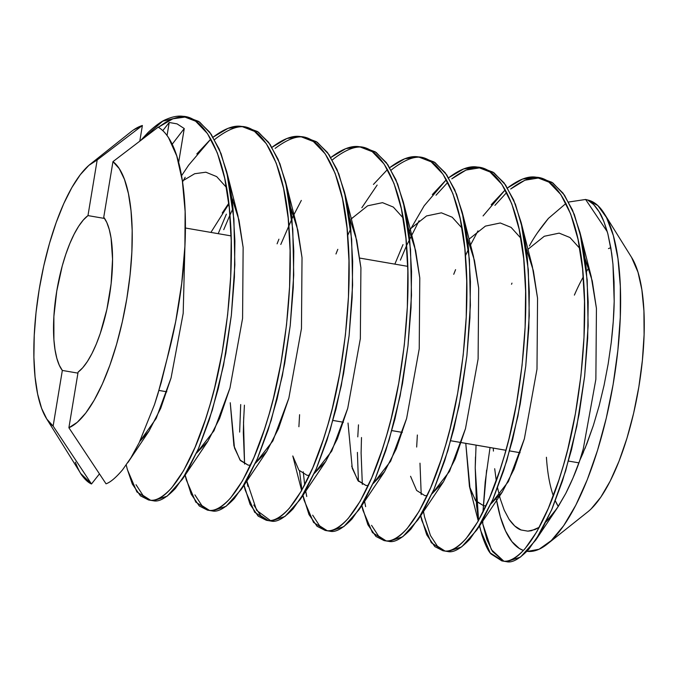 <?xml version="1.0" encoding="UTF-8"?>
<svg xmlns="http://www.w3.org/2000/svg" width="678" height="678" viewBox="0 0 678 678"><rect width="100%" height="100%" fill="white"/><g stroke="black" fill="none" stroke-linecap="round" stroke-linejoin="round"><path stroke-width="1.02" d="M87.971 215.596L104.607 218.469L87.971 215.596L83.326 219.994L78.665 226.24L74.122 234.173L69.8 243.597L65.808 254.275L62.24 265.946L56.757 291.074L53.876 316.473L53.901 339.627L55.011 349.628L56.816 358.23L59.283 365.23L62.334 370.442A82.284 26.383 99.8 0 1 56.757 291.074A82.284 26.383 99.8 0 1 87.971 215.596L97.183 159.966L87.971 215.596M75.334 462.193C78.173 469.278 80.589 473.964 82.589 476.253C85.623 480.177 88.598 482.753 91.496 483.982L53.13 426.081A137.134 43.968 99.8 0 1 46.443 418.487L80.733 473.524L91.496 483.982L99.446 473.888L91.496 483.982L53.13 426.081L62.334 370.442L77.936 373.129L62.334 370.442L53.13 426.081L46.824 419.089L41.612 408.334L37.654 394.13L35.053 376.9L33.9 357.179L34.231 335.551L36.019 312.668L39.231 289.218L43.765 265.903L49.477 243.436L56.198 222.486L63.732 203.68L71.843 187.594L80.292 174.704L88.826 165.398L97.183 159.966L142.388 125.489L133.524 129.922M578.919 462.854L568.52 461.074M520.102 452.709L509.644 450.904L520.102 452.709M505.941 450.268L450.76 440.751L505.941 450.268M402.342 432.394L391.876 430.598L402.342 432.394M343.458 422.241L333 420.436L343.458 422.241M166.813 391.782L158.974 390.426L166.813 391.782M587.614 199.985A178.272 57.155 99.8 0 1 604.234 213.511A178.272 57.155 99.8 0 1 612.98 385.248A178.272 57.155 99.8 0 1 547.214 544.137A178.272 57.155 99.8 0 1 527.543 551.384L526.95 551.307A178.272 57.155 99.8 0 0 527.543 551.384L539.086 549.239L551.299 540.552L563.698 525.662L575.842 505.118L587.267 479.702L597.53 450.361L606.259 418.199L613.124 384.443L617.861 350.34L620.294 317.194L620.336 286.243L617.972 258.649L613.31 235.452L606.513 217.536L597.835 205.561L587.614 199.985L585.623 199.468L587.614 199.985C591.53 201.832 595.403 205.815 599.225 211.934L593.725 204.629L587.614 199.985M607.293 231.757L585.623 199.468L568.656 202.027L585.623 199.468L607.293 231.757M547.214 544.137L587.792 511.848A137.134 43.968 -80.2 0 0 638.388 389.63A137.134 43.968 -80.2 0 0 631.659 257.521L604.234 213.511M506.983 188.348C518.568 179.475 528.315 175.763 536.239 177.238L539.137 177.738L536.239 177.238L548.892 182.119L560.791 194.527L570.639 213.884L578.003 239.215L582.58 268.793L584.495 301.329L583.995 337.5L580.936 375.637L575.427 413.521L567.85 448.946L563.477 465.167L558.782 480.321L548.332 508.297L536.874 531.637L525.035 548.697C516.331 558.07 508.975 562.189 502.974 561.053L506.678 561.698C512.221 563.062 519.577 558.943 528.738 549.333L540.569 532.281L552.036 508.941L562.477 480.956L571.554 449.59L579.122 414.165L584.631 376.282L587.69 338.136L588.19 301.964L586.284 269.429C585.639 261.708 584.114 251.852 581.707 239.859L574.342 214.519L564.486 195.171L552.909 182.984L541.391 178.077L537.696 177.441M126.218 464.972L127.43 469.735L136.905 491.957L149.685 500.127L148.584 499.983L153.381 500.762L149.685 500.127C167.203 503.695 192.374 464.964 208.654 409.376C225.672 355.772 234.868 274.217 230.189 218.308C226.876 160.652 206.705 117.108 182.941 116.302L162.754 121.15L140.626 140.507L148.338 132.21C155.745 125.379 161.779 121.065 166.449 119.286C172.653 116.624 178.153 115.633 182.941 116.302L185.84 116.802L182.941 116.302L195.603 121.193L207.493 133.6L217.341 152.957L224.715 178.289L229.291 207.866L231.198 240.393L230.698 276.573L227.639 314.711L222.13 352.594L214.562 388.019L210.18 404.232L205.485 419.394L195.035 447.37L183.577 470.71L171.746 487.77C163.034 497.144 155.677 501.262 149.685 500.127L153.381 500.762C158.932 502.135 166.288 498.016 175.441 488.406L187.281 471.346L198.739 448.014L209.188 420.029L218.257 388.664L225.833 353.238L231.342 315.355L234.402 277.209L234.902 241.037L232.995 208.502C232.342 200.781 230.817 190.925 228.41 178.933L221.045 153.592L211.197 134.244L199.62 122.057L188.103 117.15L184.399 116.514M212.57 137.583C224.155 128.701 233.902 124.989 241.826 126.464L244.724 126.964L241.826 126.464L254.487 131.354L266.378 143.761L276.226 163.11L283.59 188.442L288.175 218.019L290.082 250.555L289.582 286.726L286.523 324.872L281.014 362.747L273.437 398.172L269.064 414.394L264.369 429.547L253.919 457.523L242.461 480.863L230.622 497.923C221.918 507.297 214.562 511.415 208.561 510.28L212.265 510.924C217.816 512.288 225.164 508.169 234.325 498.559L246.165 481.507L257.623 458.167L268.073 430.183L277.141 398.817L284.709 363.391L290.226 325.508L293.286 287.362L293.786 251.191L291.871 218.655C291.226 210.934 289.701 201.078 287.294 189.086L279.929 163.754L270.081 144.397L258.504 132.21L246.978 127.311L243.283 126.667M271.454 147.736C283.031 138.854 292.786 135.151 300.71 136.617L303.608 137.117L300.71 136.617L313.363 141.507L325.262 153.914L335.11 173.263L342.475 198.603L347.051 228.172L348.967 260.708L348.467 296.879L345.407 335.025L339.898 372.908L332.322 408.334L327.949 424.547L323.253 439.7L312.804 467.684L301.346 491.025L289.506 508.076C280.802 517.45 273.446 521.577 267.446 520.433L271.149 521.077C276.692 522.441 284.048 518.323 293.21 508.712L305.041 491.66L316.507 468.32L326.949 440.336L336.025 408.97L343.593 373.544L349.102 335.661L352.162 297.515L352.662 261.344L350.755 228.808C350.111 221.096 348.585 211.231 346.178 199.239L338.814 173.907L328.957 154.55L317.38 142.363L305.863 137.464L302.159 136.82M330.33 157.889C341.915 149.007 351.67 145.304 359.586 146.77L362.493 147.27L359.586 146.77L372.247 151.66L384.138 164.068L393.994 183.424L401.359 208.756L405.936 238.325L407.842 270.861L407.342 307.032L404.291 345.178L398.774 383.062L391.206 418.487L386.833 434.7L382.129 449.853L371.688 477.837L360.221 501.178L348.39 518.229C339.678 527.611 332.33 531.73 326.33 530.594L330.033 531.23C335.576 532.594 342.932 528.476 352.094 518.873L363.925 501.813L375.383 478.473L385.833 450.497L394.91 419.123L402.478 383.697L407.986 345.814L411.046 307.676L411.546 271.497L409.639 238.961C408.995 231.249 407.47 221.392 405.063 209.392L397.689 184.06L387.841 164.703L376.265 152.516L364.747 147.618L361.043 146.982M389.214 168.042C400.8 159.161 410.554 155.457 418.47 156.923L421.369 157.423L418.47 156.923L431.132 161.813L443.022 174.221L452.87 193.577L460.243 218.909L464.82 248.479L466.727 281.014L466.227 317.185L463.167 355.331L457.658 393.215L450.09 428.64L445.709 444.853L441.014 460.015L430.572 487.99L419.106 511.331L407.275 528.391C398.562 537.764 391.214 541.883 385.214 540.747L388.909 541.383C394.46 542.747 401.817 538.629 410.97 529.026L422.809 511.966L434.267 488.626L444.717 460.65L453.785 429.276L461.362 393.85L466.871 355.967L469.93 317.829L470.43 281.65L468.523 249.123C467.871 241.402 466.345 231.545 463.938 219.545L456.574 194.213L446.726 174.856L435.149 162.678L423.631 157.771L419.928 157.135M448.099 178.195C459.684 169.322 469.43 165.61 477.354 167.076L480.253 167.576L477.354 167.076L490.016 171.966L501.906 184.374L511.754 203.731L519.119 229.062L523.704 258.64L525.611 291.167L525.111 327.347L522.052 365.484L516.543 403.368L508.975 438.793L504.593 455.006L499.898 470.168L489.448 498.144L477.99 521.484L466.15 538.544C457.447 547.917 450.09 552.036 444.09 550.9L447.794 551.536C453.345 552.909 460.693 548.782 469.854 539.18L481.694 522.119L493.152 498.788L503.601 470.803L512.67 439.429L520.238 404.012L525.755 366.128L528.815 327.983L529.315 291.811L527.399 259.276C526.755 251.555 525.23 241.699 522.823 229.706L515.458 204.366L505.61 185.018L494.033 172.831L482.507 167.924L478.812 167.288M237.91 215.612L231.613 197.069L238.97 220.011L243.139 247.453L242.58 318.38L229.961 388.019L213.985 430.759L196.484 453.175L207.858 441.302L219.596 418.462L229.961 388.019L242.58 318.38L243.139 247.453L237.91 215.612L226.698 171.627L219.248 149.168L209.714 132.168L198.629 121.387L186.645 116.947C180.916 116.031 174.06 117.709 166.085 121.998L158.355 127.278L172.898 118.794L186.238 116.904M136.024 484.711L142.982 495.389L150.457 500.178L153.381 500.762L167.246 496.118L182.407 479.219L198.307 449.031L212.358 410.012L223.511 365.417L231.342 315.355L234.851 264.827L233.893 218.952L226.698 171.627M185.187 177.272L182.526 181.95M296.795 225.766L290.498 207.222L297.854 230.164L302.024 257.615L301.464 328.533L288.845 398.172L272.861 440.912L255.36 463.328L266.742 451.455L278.48 428.615L288.845 398.172L301.464 328.533L302.024 257.615L296.795 225.766L285.582 181.78L278.124 159.322L268.598 142.321L257.513 131.54L245.529 127.1C238.19 125.422 228.435 129.134 216.265 138.219L214.562 139.66M196.798 153.957L210.858 139.024L188.654 165.152L181.535 175.78M148.584 499.983L140.397 495.821L132.329 484.075L127.278 469.168M194.908 494.864L201.858 505.542L209.341 510.339L212.265 510.924L207.468 510.136L199.281 505.974L191.204 494.228L185.289 475.549M207.468 510.136L212.265 510.924L226.121 506.28L241.283 489.372L257.182 459.184L271.242 420.165L282.395 375.57L290.226 325.508L293.727 274.988L292.777 229.105L285.582 181.78M230.062 214.79L223.74 229.664M349.373 217.375L356.73 240.317L360.908 267.768L360.34 338.686L347.729 408.334L331.745 451.073L314.245 473.481L325.626 461.608L337.364 438.776L347.729 408.334L360.34 338.686L360.908 267.768L355.679 235.919L344.466 191.933L337.008 169.475L327.474 152.474L316.397 141.694L304.405 137.253C297.074 135.583 287.319 139.287 275.149 148.372M218.206 233.673L226.367 214.155M253.792 505.017L260.742 515.695L268.225 520.492M266.352 520.289L271.149 521.077L266.352 520.289L258.165 516.128L250.089 504.381L244.072 485.219M243.716 417.207L243.334 432.717L244.572 464.083L243.529 422.453L244.411 405.181M344.466 191.933L351.662 239.258L352.611 285.141L349.102 335.661L341.271 385.723L330.118 430.327L316.067 469.345L300.168 499.525L285.006 516.433L271.149 521.077L256.631 510.348L246.834 481.092L247.868 486.346M301.32 200.425L291.871 218.638M408.258 227.537L415.614 250.47L419.784 277.921L419.224 348.839L406.614 418.487L390.63 461.226L373.129 483.634L384.502 471.769L396.249 448.929L406.614 418.487L419.224 348.839L419.784 277.921L414.555 246.072L403.351 202.086L395.893 179.636L386.358 162.627L375.273 151.847L363.289 147.406C355.958 145.736 346.204 149.44 334.034 158.525L332.33 159.966M277.09 243.826L278.921 239.181M239.639 432.081L240.707 404.546M312.677 515.17L319.626 525.848L327.101 530.645L330.033 531.23L325.228 530.442L317.05 526.281L308.973 514.534L302.922 495.237M325.228 530.442L330.033 531.23L343.89 526.586L359.052 509.678L374.951 479.499L389.002 440.48L400.156 395.876L407.986 345.814L411.495 295.294L410.537 249.411L403.351 202.086M303.244 471.829L304.693 484.914M305.609 490.66L306.753 496.499M377.146 185.06L361.832 207.739M467.142 237.69L474.498 260.623L478.668 288.074L478.109 358.993L465.489 428.64L449.514 471.38L432.013 493.787L443.387 481.922L455.124 459.082L465.489 428.64L478.109 358.993L478.668 288.074L473.439 256.233L462.226 212.239L454.777 189.789L445.243 172.78L434.157 162.008L422.174 157.567C414.834 155.889 405.088 159.593 392.918 168.678L391.206 170.119M373.451 184.424L387.502 169.483M351.433 219.316L352.153 217.935M335.966 253.979L337.805 249.334M298.896 426.725L299.591 414.699M301.913 490.025L299.54 471.193M371.552 525.331L378.51 536.001L385.985 540.798L388.909 541.383L384.112 540.603L375.926 536.442L367.857 524.687L361.832 505.534M384.112 540.603L388.909 541.383L402.774 536.739L417.936 519.84L433.835 489.652L447.887 450.633L459.04 406.037L466.871 355.967L470.379 305.447L469.422 259.564L462.226 212.239M361.484 437.522L361.103 453.023L362.332 484.397M364.594 501.406L365.637 506.652M406.715 245.258L400.393 260.132M526.026 247.843L533.383 270.785L537.552 298.227L536.993 369.154L524.374 438.793L508.398 481.533L490.889 503.949L502.271 492.075L514.009 469.235L524.374 438.793L536.993 369.154L537.552 298.227L532.323 266.386L521.111 222.401L513.653 199.942L504.127 182.941L493.042 172.161L481.058 167.72C473.719 166.042 463.964 169.746 451.802 178.839L466.049 170.059L480.651 167.678M447.836 182.306L436.03 195.213M432.327 194.578L446.387 179.636L424.182 205.773L409.639 230.791M394.85 264.132L403.012 244.614M357.781 436.878L358.476 424.852M358.425 481.346L357.399 452.387M423.479 511.559L424.521 516.805L430.437 535.484L437.386 546.154L444.87 550.951L447.794 551.536L442.997 550.756L434.81 546.595L426.742 534.849L420.716 515.687M442.997 550.756L447.794 551.536L461.659 546.892L476.812 529.993L492.711 499.805L506.771 460.786L517.924 416.19L525.755 366.128L529.255 315.601L528.306 269.725L521.111 222.401M419.987 463.176L421.216 494.55M591.208 276.539L584.911 257.996L592.258 280.938L596.437 308.388L595.869 379.307L583.258 448.946L579.843 460.26L573.054 477.863L565.791 493.406L558.24 506.525L550.46 517.111L546.197 521.696L556.994 508.415L565.791 493.406C571.749 481.456 576.436 470.405 579.843 460.26L583.258 448.946L595.869 379.307L596.437 308.388L591.208 276.539L579.995 232.554L572.537 210.095L563.003 193.094L551.926 182.314L539.934 177.873C532.603 176.195 522.848 179.907 510.678 188.993L524.933 180.212L539.535 177.831M506.72 192.459L494.915 205.366M491.211 204.731L505.271 189.789L483.067 215.926M453.735 274.293L455.574 269.649M416.665 447.039L417.36 435.005M579.995 232.554L587.19 279.878L588.14 325.754L584.631 376.282L576.8 426.343L565.647 470.939L551.595 509.958L535.696 540.146L520.535 557.045L506.678 561.698L504.5 561.316M503.754 561.113L491.38 549.663L482.778 523.933L482.778 520.195L482.778 523.933L486.982 539.832L492.542 551.561L503.754 561.113M486.601 470.142L482.948 512.246L485.185 482.033L490.05 447.539M494.694 468.71L496.271 480.685L494.694 468.71M497.559 487.829L500.11 498.415L504.212 510.127L509.11 519.365C513.373 525.314 517.365 528.848 521.077 529.976L527.891 531.154L531.467 530.696L539.298 527.281L535.171 529.493L527.891 531.154L521.077 529.976L514.755 526.009L509.11 519.365L504.212 510.127L500.11 498.415L497.559 487.838M579.8 248.419L569.978 237.537L559.164 233.13L544.29 236.266L527.959 249.292L544.29 236.266L559.164 233.13L569.978 237.537L579.8 248.419M465.778 443.353L470.032 488.584L475.973 501.186L483.745 505.796L486.092 505.729L483.745 505.796L475.532 500.618L469.439 486.423L465.778 443.353M520.916 238.266L511.093 227.384L500.288 222.977L485.406 226.113L469.074 239.139L485.406 226.113L500.288 222.977L511.093 227.384L520.916 238.266M462.032 228.113L452.209 217.231L441.403 212.824L426.53 215.951L410.19 228.986L426.53 215.951L441.403 212.824L452.209 217.231L462.032 228.113M348.017 423.047L352.263 468.278L358.213 480.872L365.984 485.49L368.324 485.414L365.984 485.49L357.772 480.312L351.67 466.117M403.147 217.96L393.325 207.078L382.519 202.663L367.646 205.798L351.306 218.833L367.646 205.798L382.519 202.663L393.325 207.078L403.147 217.96M230.249 402.74L234.495 447.972L240.444 460.565L248.216 465.176L250.563 465.108L248.216 465.176L240.004 459.998L233.91 445.81L230.249 402.74M228.783 203.264L222.231 213.011L228.867 203.959L210.909 232.41M226.503 187.492L216.68 176.611L205.875 172.204L194.671 173.729L182.39 181.043L194.671 173.729L205.875 172.204L216.68 176.611L226.503 187.492M139.685 441.615L148.974 431.149L160.72 408.309L171.085 377.866L183.187 313.355L184.908 245.987L183.187 313.355L171.085 377.866L156.177 418.445L139.685 441.615M167.152 358.552L161.262 382.417L154.499 404.596L139.176 442.666L130.93 457.803L122.582 469.786C115.946 477.609 110.429 482.287 106.039 483.812C110.455 482.261 115.972 477.592 122.582 469.786L130.93 457.803L139.176 442.666L154.499 404.596L157.982 393.715L167.152 358.552L175.704 321.474L181.712 283.421L184.908 246.156L185.128 211.434L182.365 180.882L176.755 155.932L168.559 137.736C165.424 132.888 161.957 129.362 158.16 127.159L112.955 161.635L119.252 168.619L124.464 179.382L128.43 193.586L131.024 210.807L132.176 230.528L131.854 252.157L130.057 275.048L126.845 298.498L122.311 321.804L116.599 344.28L109.878 365.23L102.353 384.036L94.234 400.122L85.784 413.012L77.258 422.309L68.893 427.75L78.106 372.112L82.758 367.713L87.411 361.476L91.954 353.543L96.284 344.119L100.276 333.432L106.878 309.397L111.116 283.811L112.556 259.233L111.073 238.088L109.26 229.478L106.802 222.486L103.742 217.274L112.955 161.635A137.134 43.968 99.8 0 1 126.845 298.498A137.134 43.968 99.8 0 1 68.893 427.75L106.039 483.812L68.893 427.75L78.106 372.112A82.284 26.383 99.8 0 0 109.319 296.642A82.284 26.383 99.8 0 0 103.742 217.274L112.955 161.635L158.16 127.159A178.272 57.155 -80.2 0 1 167.152 358.552M229.944 215.062L232.986 208.485M280.785 244.461L293.591 215.079M347.712 235.368L350.755 228.8M406.597 245.521L419.08 220.74M465.472 255.682L468.515 249.106M470.549 244.919L477.965 230.893M529.408 245.928C533.832 237.537 540.171 228.359 548.434 218.375L566.003 203.4L548.434 218.375L537.493 232.732M476.041 445.7L475.227 467.854L478.558 520.492L476.507 505.178L475.227 467.854L475.481 456.938M501.881 560.909L506.678 561.698L501.881 560.909L491.092 554.019C488.355 551.409 485.295 545.061 481.914 534.993L479.566 525.704L480.719 530.662L490.194 552.884L502.974 561.053C520.501 564.621 545.671 525.891 561.952 470.303C578.97 416.699 588.157 335.144 583.487 279.243C580.173 221.579 560.003 178.034 536.239 177.238L522.509 179.085L507.5 187.933M420.64 515.797L421.835 520.509L431.318 542.731L444.09 550.9C461.616 554.468 486.787 515.729 503.068 460.15C520.085 406.546 529.281 324.991 524.602 269.081C521.289 211.426 501.118 167.881 477.354 167.076L463.625 168.924L448.616 177.772M361.755 505.644L362.959 510.356L372.434 532.569L385.214 540.747C402.732 544.315 427.903 505.576 444.183 449.997C461.201 396.384 470.396 314.829 465.718 258.928C462.404 201.273 442.234 157.728 418.47 156.923L404.741 158.771L389.731 167.619M302.846 495.355L304.075 500.195L313.55 522.416L326.33 530.594C343.848 534.162 369.027 495.423 385.299 439.836C402.317 386.231 411.512 304.676 406.842 248.775C403.52 191.111 383.35 147.575 359.586 146.77L345.865 148.618L330.856 157.466M243.995 485.329L245.19 490.041L254.665 512.263L267.446 520.433C284.972 524.009 310.143 485.27 326.423 429.683C343.441 376.078 352.628 294.523 347.958 238.622C344.636 180.958 324.474 137.422 300.71 136.617L286.98 138.465L271.971 147.312M232.995 200.332L232.24 201.815M185.111 475.176L186.306 479.888L195.789 502.11L208.561 510.28C226.088 513.848 251.258 475.117 267.539 419.529C284.557 365.925 293.752 284.37 289.074 228.469C285.76 170.805 265.59 127.269 241.826 126.464L228.096 128.312L213.087 137.159M162.788 130.651L169.212 122.489L167.051 135.549L169.212 122.489L162.788 130.651M177.06 123.871L184.255 128.549L172.178 144.253L184.255 128.549L177.06 123.871L169.212 122.489M232.037 200.196L232.656 199.502M290.913 210.35L291.532 209.655M309.439 475.261L307.1 475.337L298.888 470.151L292.794 455.963L301.617 490.541M349.797 220.503L350.416 219.808M408.681 230.656L409.3 229.961M427.208 495.576L424.86 495.643L416.648 490.465L410.563 476.287M467.566 240.809L468.184 240.114M526.45 250.97L527.069 250.275M583.436 452.268L579.843 460.26L586.868 443.802L593.326 425.564L599.123 405.834L604.081 385.24L608.166 363.925L611.225 342.661C613.048 326.94 614.031 313.151 614.192 301.303L612.954 264.234L611.675 253.284L607.844 233.774C604.547 222.57 601.674 215.29 599.225 211.934L603.945 221.689L607.844 233.774L610.878 248.106L612.954 264.234L614.065 282.124L614.192 301.303L613.259 321.567L611.225 342.661L608.166 363.925L604.081 385.24L599.123 405.834L593.326 425.564L585.029 448.438M558.265 506.474L555.341 500.847A137.134 43.968 -80.2 0 0 558.265 506.474M586.487 271.488L588.733 268.013A137.134 43.968 -80.2 0 0 586.487 271.488M608.48 248.589L610.802 247.665M631.574 257.394L638.015 272.268L641.871 289.794L643.922 310.863L644.1 334.678L642.388 360.323L638.862 386.799L633.659 413.097L626.964 438.208L619.039 461.167L610.2 481.083L600.776 497.203L591.131 508.898M496.61 500.491A178.272 57.155 99.8 0 0 523.441 550.46L519.314 548.468L511.924 541.62L505.559 530.993L500.347 516.831L496.432 499.449M493.304 448.107L493.423 451.09M139.795 141.134L142.388 125.489A178.272 57.155 -80.2 0 0 130.888 131.879L90.301 164.161A137.134 43.968 99.8 0 1 97.183 159.966L142.388 125.489L139.795 141.134M511.526 284.26L511.966 283.133M583.309 276.87A137.134 43.968 -80.2 0 0 574.385 295.099M546.417 457.26A137.134 43.968 -80.2 0 0 553.333 495.796M46.443 418.487A137.134 43.968 99.8 0 1 39.714 286.387A137.134 43.968 99.8 0 1 90.301 164.161M178.645 162.449L184.255 128.549L178.645 162.449M520.102 452.726L509.636 450.921M505.932 450.285L450.76 440.768M402.334 432.42L391.876 430.615M343.458 422.258L332.991 420.453M166.805 391.799L158.966 390.443M556.994 508.415L535.696 540.146M502.271 492.075L476.812 529.993M443.387 481.922L417.936 519.84M384.502 471.769L359.052 509.678M325.626 461.608L300.168 499.525M266.742 451.455L241.283 489.372M207.858 441.302L182.407 479.219M148.974 431.149L127.93 462.489M480.719 530.662L479.49 525.823M478.261 521.001L469.439 486.423M407.724 266.352L359.849 258.098M231.079 235.893L185.391 228.011"/></g></svg>
